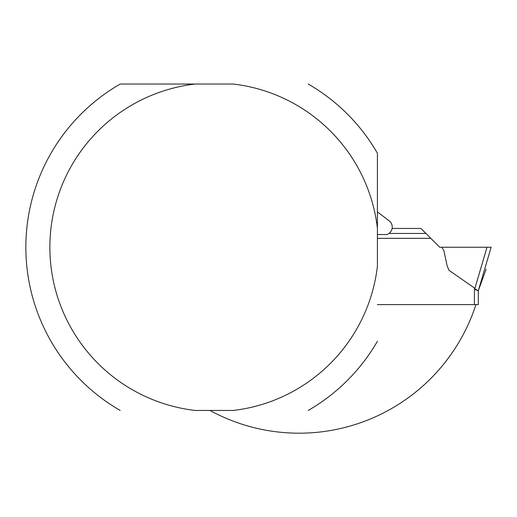 <?xml version="1.0" encoding="UTF-8"?>
<svg xmlns="http://www.w3.org/2000/svg" width="517" height="517" viewBox="0 0 517 517"><rect width="100%" height="100%" fill="white"/><g stroke="black" fill="none" stroke-linecap="round" stroke-linejoin="round"><path stroke-width="0.78" d="M233.245 410.446A164.309 164.309 0 0 0 377.404 266.287L377.404 228.191A164.309 164.309 0 0 0 233.245 84.038L195.148 84.038A164.309 164.309 0 0 0 195.148 410.446L233.245 410.446M308.216 410.446A188.35 188.35 0 0 0 377.404 341.259M120.183 84.038L195.148 84.038L120.183 84.038A188.35 188.35 0 0 0 120.183 410.446M377.404 153.226L377.404 228.191L377.404 153.226A188.35 188.35 0 0 0 308.216 84.038M377.404 234.498L386.806 234.576A7.91 7.91 0 0 0 389.088 220.746L381.643 215.13A593.471 593.471 0 0 0 377.404 211.97M474.477 288.085L474.335 304.61L377.404 304.61L475.944 304.61A185.952 185.952 0 0 1 209.941 410.446M377.404 238.337L430.816 238.337L439.715 247.242L491.15 247.242L478.29 290.761L478.29 304.61L475.944 304.61M474.335 287.93L448.982 270.313L447.14 265.816L443.896 250.739L441.848 247.242M477.702 290.554L477.346 290.444M476.9 290.296L476.351 290.095M475.821 289.863L475.401 289.61M487.001 247.242L474.78 288.79L478.29 290.761L486.116 269.254M430.816 238.337L420.922 228.449L392.119 228.449M425.924 233.445L388.997 233.445"/></g></svg>

